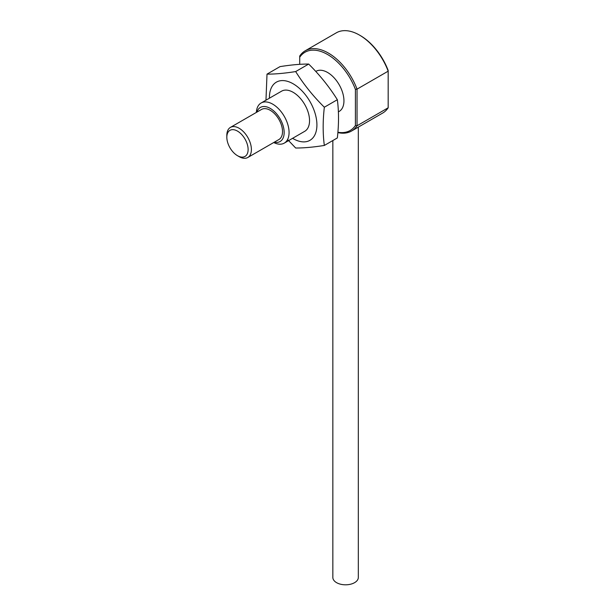 <?xml version="1.0" encoding="UTF-8"?>
<svg xmlns="http://www.w3.org/2000/svg" width="615" height="615" viewBox="0 0 615 615"><rect width="100%" height="100%" fill="white"/><g stroke="black" fill="none" stroke-linecap="round" stroke-linejoin="round"><path stroke-width="0.92" d="M287.582 139.536L295.669 148.007C303.664 148.061 313.22 147.2 324.336 145.447L337.343 137.937C338.911 124.292 338.911 111.553 337.343 99.715C329.356 86.93 319.8 75.045 308.684 64.06C300.689 64.006 291.133 64.867 280.017 66.62L267.01 74.131L265.964 100.191M248.122 149.537A15.06 8.695 -120 0 0 237.475 131.095A15.06 8.695 -120 0 0 226.827 137.237L226.827 135.346A17.374 10.032 60 0 1 230.425 127.397A17.374 10.032 60 0 1 243.817 132.048A17.374 10.032 60 0 1 251.397 149.537A17.374 10.032 60 0 1 247.799 157.486A17.374 10.032 60 0 1 239.112 156.625L237.475 155.68A15.06 8.695 -120 0 0 248.122 149.537M274.29 142.196A19.688 11.37 -120 0 0 284.161 132.509A19.688 11.37 -120 0 0 272.284 109.754A19.688 11.37 -120 0 0 256.916 112.107M256.347 112.43A23.162 13.376 60 0 1 261.114 102.997A23.162 13.376 60 0 1 278.964 109.201A23.162 13.376 60 0 1 289.073 132.509A23.162 13.376 60 0 1 284.276 143.118A23.162 13.376 60 0 1 273.721 142.526M230.425 127.397L261.552 109.432A17.374 10.032 60 0 1 274.936 114.083A17.374 10.032 60 0 1 282.523 131.564A17.374 10.032 60 0 1 278.926 139.52L247.799 157.486M315.772 71.44L315.979 71.317A23.162 13.376 60 0 1 333.83 77.521A23.162 13.376 60 0 1 343.946 100.829A23.162 13.376 60 0 1 339.149 111.438L338.388 111.876M358.322 127.113L358.322 577.454A12.738 7.357 180 0 1 350.458 584.25A12.738 7.357 180 0 1 336.574 582.659A12.738 7.357 180 0 1 332.846 577.454L332.846 140.535M269.424 98.192A33.587 19.396 60 0 1 293.171 83.809A33.587 19.396 60 0 1 316.917 124.945A33.587 19.396 60 0 1 293.171 138.659A33.587 19.396 60 0 1 292.586 138.314M324.336 145.447C322.775 133.609 322.775 120.871 324.336 107.225C313.22 96.248 303.664 84.363 295.669 71.571C284.553 73.323 274.997 74.177 267.01 74.131M261.114 102.997L281.585 91.174A23.162 13.376 60 0 1 299.436 97.378A23.162 13.376 60 0 1 309.545 120.694A23.162 13.376 60 0 1 304.748 131.295L284.276 143.118M324.336 107.225L337.343 99.715M295.669 71.571L308.684 64.06M388.173 107.794A46.325 26.745 -120 0 1 382.668 113.06L351.549 131.026A46.325 26.745 60 0 0 357.046 125.767L355.409 125.522L355.409 89.383L357.046 89.137L357.046 125.767L388.173 107.794L388.173 71.171A46.325 26.745 -120 0 0 359.506 35.109A46.325 26.745 -120 0 0 336.344 32.81L305.217 50.784A46.325 26.745 60 0 1 357.046 89.137L388.173 71.171L388.173 70.471A45.172 26.076 60 0 0 360.321 35.578L359.506 35.109M351.549 131.026A46.325 26.745 60 0 1 337.866 132.586M337.896 132.24A45.172 26.076 -120 0 0 355.409 125.522M355.409 89.383A45.172 26.076 -120 0 0 327.564 54.497A45.172 26.076 -120 0 0 299.72 57.233L299.72 56.042A46.325 26.745 60 0 1 305.217 50.784M299.72 57.233L299.72 64.337M226.827 137.237A15.06 8.695 -120 0 0 237.475 155.68"/></g></svg>
